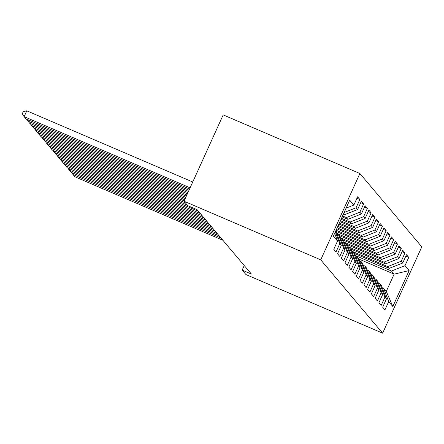 <?xml version="1.0" encoding="UTF-8"?>
<svg xmlns="http://www.w3.org/2000/svg" width="444" height="444" viewBox="0 0 444 444"><rect width="100%" height="100%" fill="white"/><g stroke="black" fill="none" stroke-linecap="round" stroke-linejoin="round"><path stroke-width="0.67" d="M244.239 265.545L242.174 270.096L251.437 274.076L197.053 209.651L187.784 205.677L184.021 201.221L223.188 114.891L359.89 173.51L421.8 246.842L382.639 333.178L320.729 259.845L359.89 173.51M358.885 259.041L394.122 274.148L409.129 270.574L404.989 265.673L408.746 257.387L406.493 254.717L402.736 262.998L401.226 261.216L404.989 252.936L402.73 250.261L398.973 258.541L397.469 256.76L401.226 248.479L398.967 245.804L395.21 254.09L393.706 252.309L397.463 244.022L395.21 241.353L391.447 249.633L389.943 247.852L393.7 239.566L391.447 236.896L387.69 245.177L386.186 243.395L389.943 235.115L387.684 232.44L383.927 240.726L382.423 238.944L386.18 230.658L383.921 227.983L380.164 236.269L378.66 234.488L382.417 226.201L380.164 223.532L376.407 231.812L374.903 230.031L378.66 221.75L376.401 219.075L372.644 227.356L371.14 225.574L374.897 217.294L372.638 214.619L368.881 222.905L367.377 221.123L371.134 212.837L368.881 210.162L365.123 218.448L363.619 216.666L367.377 208.38L365.118 205.711L361.361 213.991L359.856 212.21L363.614 203.929L361.355 201.254L357.598 209.54L356.094 207.753L359.851 199.473L357.598 196.797L353.84 205.084L346.081 208.164M409.129 270.574L392.829 306.504L388.689 301.604L383.655 288.3L382.167 287.662M353.84 205.084L349.7 200.183L333.4 236.114L337.54 241.014L333.777 249.3L336.036 251.976L339.793 243.689L341.297 245.471L337.54 253.757L339.799 256.427L343.556 248.146L345.06 249.928L341.303 258.208L343.562 260.883L347.319 252.603L348.823 254.384L345.066 262.665L347.319 265.34L351.076 257.054L352.58 258.835L348.823 267.122L351.082 269.791L354.839 261.51L356.343 263.292L352.586 271.578L354.845 274.248L358.602 265.967L360.106 267.749L356.349 276.029L358.602 278.704L362.36 270.418L363.864 272.2L360.106 280.486L362.365 283.161L366.122 274.875L367.626 276.656L363.869 284.943L366.128 287.612L369.885 279.332L371.389 281.113L367.632 289.394L369.885 292.069L373.643 283.788L375.147 285.57L371.389 293.85L373.648 296.525L377.406 288.239L378.91 290.021L375.152 298.307L377.411 300.976L381.168 292.696L382.673 294.477L378.915 302.764L381.168 305.433L384.926 297.153L386.435 298.934L382.678 307.215L384.931 309.89L388.689 301.604M343.201 214.513L344.094 214.896L343.401 214.069M356.094 207.753L344.106 212.515M357.598 209.54L344.094 214.896M337.54 241.014L334.643 233.372M342.552 215.939L346.353 217.571L347.857 219.353L342.119 216.894M359.856 212.21L346.353 217.571M361.361 213.991L347.857 219.353M335.57 231.341L336.263 232.162L341.297 245.471M339.793 243.689L335.325 231.873M341.475 218.32L350.116 222.028L351.62 223.809L341.042 219.269M363.619 216.666L350.116 222.028M365.123 218.448L351.62 223.809M343.556 248.146L338.522 234.837L337.035 234.199M338.522 234.837L340.026 236.619L345.06 249.928M340.393 220.696L353.874 226.479L355.383 228.26L339.96 221.65M367.377 221.123L353.874 226.479M368.881 222.905L355.383 228.26M347.319 252.603L342.28 239.294L340.798 238.656M342.28 239.294L343.789 241.075L348.823 254.384M339.316 223.077L357.636 230.936L359.141 232.717L338.883 224.031M371.14 225.574L357.636 230.936M372.644 227.356L359.141 232.717M351.076 257.054L346.043 243.745L344.555 243.112M346.043 243.745L347.547 245.526L352.58 258.835M338.234 225.458L361.399 235.392L362.903 237.174L337.801 226.407M374.903 230.031L361.399 235.392M376.407 231.812L362.903 237.174M354.839 261.51L349.805 248.202L348.318 247.563M349.805 248.202L351.309 249.983L356.343 263.292M337.157 227.839L365.162 239.843L366.666 241.625L336.724 228.788M378.66 234.488L365.162 239.843M380.164 236.269L366.666 241.625M358.602 265.967L353.568 252.658L352.081 252.02M353.568 252.658L355.072 254.44L360.106 267.749M336.075 230.214L368.92 244.3L370.424 246.081L335.647 231.169M382.423 238.944L368.92 244.3M383.927 240.726L370.424 246.081M362.36 270.418L357.326 257.115L355.838 256.477M357.326 257.115L358.83 258.896L363.864 272.2M336.702 233.328L372.683 248.757L374.187 250.538L339.061 235.475M386.186 243.395L372.683 248.757M387.69 245.177L374.187 250.538M366.122 274.875L361.089 261.566L359.601 260.928M361.089 261.566L362.593 263.348L367.626 276.656M340.465 237.784L376.445 253.213L377.949 254.995L342.818 239.927M389.943 247.852L376.445 253.213M391.447 249.633L377.949 254.995M369.885 279.332L364.851 266.023L363.364 265.384M364.851 266.023L366.356 267.804L371.389 281.113M344.228 242.235L380.203 257.664L381.707 259.446L346.581 244.383M393.706 252.309L380.203 257.664M395.21 254.09L381.707 259.446M373.643 283.788L368.609 270.479L367.121 269.841M368.609 270.479L370.113 272.261L375.147 285.57M347.991 246.692L383.966 262.121L385.47 263.903L350.344 248.84M397.469 256.76L383.966 262.121M398.973 258.541L385.47 263.903M377.406 288.239L372.372 274.93L370.884 274.298M372.372 274.93L373.876 276.712L378.91 290.021M351.748 251.149L387.729 266.578L389.233 268.359L354.101 253.291M401.226 261.216L387.729 266.578M402.736 262.998L389.233 268.359M381.168 292.696L376.135 279.387L374.647 278.749M376.135 279.387L377.639 281.169L382.673 294.477M355.511 255.6L391.486 271.029L394.122 274.148L386.286 291.414L383.655 288.3M404.989 265.673L391.486 271.029M384.926 297.153L379.892 283.844L378.41 283.205M379.892 283.844L381.396 285.625L386.435 298.934M242.174 270.096L245.932 274.553L382.639 333.178M184.021 201.221L320.729 259.845M392.829 306.504L386.286 291.414M408.746 257.387L405.844 256.144M404.989 252.936L402.081 251.687M401.226 248.479L398.324 247.23M397.463 244.022L394.561 242.779M393.7 239.566L390.798 238.323M389.943 235.115L387.035 233.866M386.18 230.658L383.277 229.415M382.417 226.201L379.515 224.958M378.66 221.75L375.752 220.502M374.897 217.294L371.994 216.045M371.134 212.837L368.231 211.594M367.377 208.38L364.469 207.137M363.614 203.929L360.711 202.68M359.851 199.473L356.948 198.229M222.894 240.26L74.914 176.801L73.032 174.57L73.571 173.382M221.012 238.028L73.032 174.57L71.567 172.522M219.131 235.803L71.151 172.344L69.27 170.119L69.808 168.925M217.249 233.577L69.27 170.119L67.804 168.065M215.368 231.346L67.388 167.888L65.512 165.662L66.051 164.474M213.486 229.121L65.512 165.662L64.041 163.614M211.61 226.895L63.631 163.436L61.749 161.205L62.288 160.018M209.729 224.664L61.749 161.205L60.284 159.157M207.848 222.438L59.868 158.98L57.986 156.754L58.525 155.561M205.966 220.213L57.986 156.754L56.521 154.701M204.085 217.982L56.105 154.523L54.224 152.298L54.767 151.11M202.203 215.756L54.224 152.298L52.758 150.25M200.327 213.531L52.348 150.072L50.466 147.841L51.005 146.653M198.446 211.3L50.466 147.841L49.001 145.793M187.296 205.1L48.585 145.615L46.703 143.384L47.242 142.197M185.414 202.869L46.703 143.384L45.238 141.336M184.166 200.916L44.822 141.159L42.94 138.933L43.484 137.74M184.704 199.722L42.94 138.933L41.475 136.88M185.242 198.535L41.059 136.702L39.183 134.477L39.721 133.289M185.781 197.347L39.183 134.477L37.718 132.429M186.325 196.154L37.302 132.251L35.42 130.02L35.958 128.832M186.863 194.966L35.42 130.02L33.955 127.972M187.401 193.778L33.539 127.794L31.657 125.569L32.196 124.376M187.94 192.585L31.657 125.569L30.192 123.515M188.484 191.397L29.776 123.338L27.9 121.112L28.438 119.924M189.022 190.204L27.9 121.112L26.429 119.064M189.56 189.016L26.018 118.887L24.137 116.655L26.784 110.822L23.26 111.616L22.2 113.947L24.137 116.655L190.099 187.829M192.746 181.996L26.784 110.822"/></g></svg>
